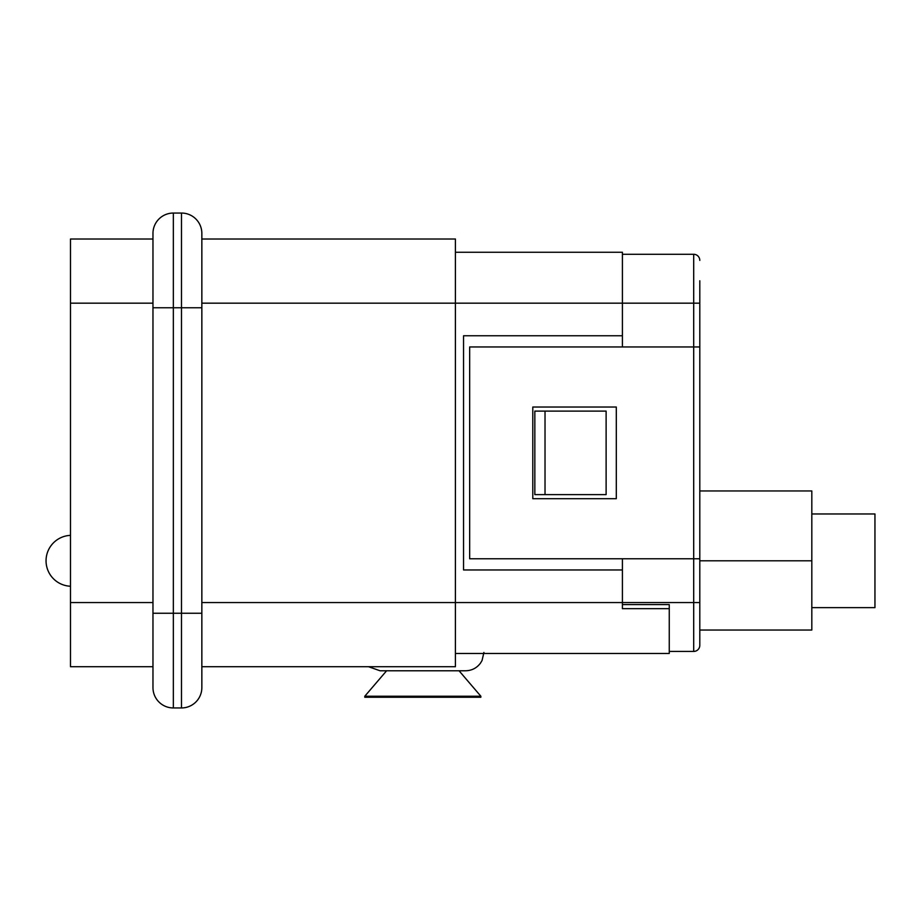 <?xml version="1.0" encoding="UTF-8"?>
<svg xmlns="http://www.w3.org/2000/svg" width="921" height="921" viewBox="0 0 921 921"><rect width="100%" height="100%" fill="white"/><g stroke="black" fill="none" stroke-linecap="round" stroke-linejoin="round"><path stroke-width="1.38" d="M455.411 239.023L201.849 239.023L455.411 239.023L455.411 666.712L201.849 666.712L368.538 666.712L380.051 670.776L386.601 670.776L364.785 696.241L364.785 697.255L480.866 697.255L480.866 696.241L364.785 696.241M70.491 666.712L152.967 666.712L70.491 666.712L70.491 239.023L152.967 239.023L70.491 239.023M201.849 602.553L622.412 602.553L622.412 569.972L463.551 569.972L463.551 335.762L622.412 335.762L622.412 252.262L455.411 252.262M699.799 280.767L699.799 602.553L622.412 602.553L622.412 608.666L669.256 608.666L669.256 653.473L455.411 653.473M669.256 604.59L669.256 608.666L669.256 604.59L622.412 604.59M606.122 411.111L606.122 494.612L545.025 494.612L545.025 411.111L606.122 411.111M545.025 494.612L534.836 494.612L534.836 411.111L545.025 411.111M669.256 651.435L693.697 651.435L693.697 558.771L699.799 558.771L699.799 645.322A6.113 6.113 0 0 1 693.697 651.435A6.113 6.113 0 0 0 699.799 645.322L699.799 630.045L811.815 630.045L811.815 490.962L699.799 490.962M201.849 303.17L693.697 303.17L693.697 346.964L469.664 346.964L469.664 558.771L693.697 558.771L693.697 346.964L699.799 346.964L699.799 303.17L693.697 303.17L693.697 254.288A6.113 6.113 0 0 1 699.799 260.401A6.113 6.113 0 0 0 693.697 254.288L622.412 254.288M622.412 346.964L622.412 335.762M616.299 407.036L532.799 407.036L532.799 498.687L616.299 498.687L616.299 407.036M622.412 569.972L622.412 558.771M811.815 513.964L874.95 513.964L874.95 607.641L811.815 607.641M480.866 696.241L459.049 670.776L465.589 670.776L380.051 670.776M152.967 233.416A20.366 20.366 0 0 1 173.344 213.05L173.344 707.95A20.366 20.366 0 0 1 152.967 687.584L152.967 233.416A20.366 20.366 0 0 1 173.344 213.05L181.483 213.05A20.366 20.366 0 0 1 201.849 233.416L201.849 687.584A20.366 20.366 0 0 1 181.483 707.95L181.483 213.05A20.366 20.366 0 0 1 201.849 233.416M201.849 681.471L201.849 613.248L152.967 613.248M152.967 687.584A20.366 20.366 0 0 0 173.344 707.95L181.483 707.95A20.366 20.366 0 0 0 201.849 687.584M152.967 602.553L70.491 602.553M152.967 303.17L70.491 303.17M699.799 260.401A6.113 6.113 0 0 0 693.697 254.288M699.799 560.808L811.815 560.808M152.967 307.752L201.849 307.752M70.491 535.366A25.454 25.454 0 0 0 46.05 560.808A25.454 25.454 0 0 0 70.491 586.24M483.916 652.448L482.051 660.518L480.417 663.224C476.687 668.105 471.736 670.626 465.589 670.776"/></g></svg>
